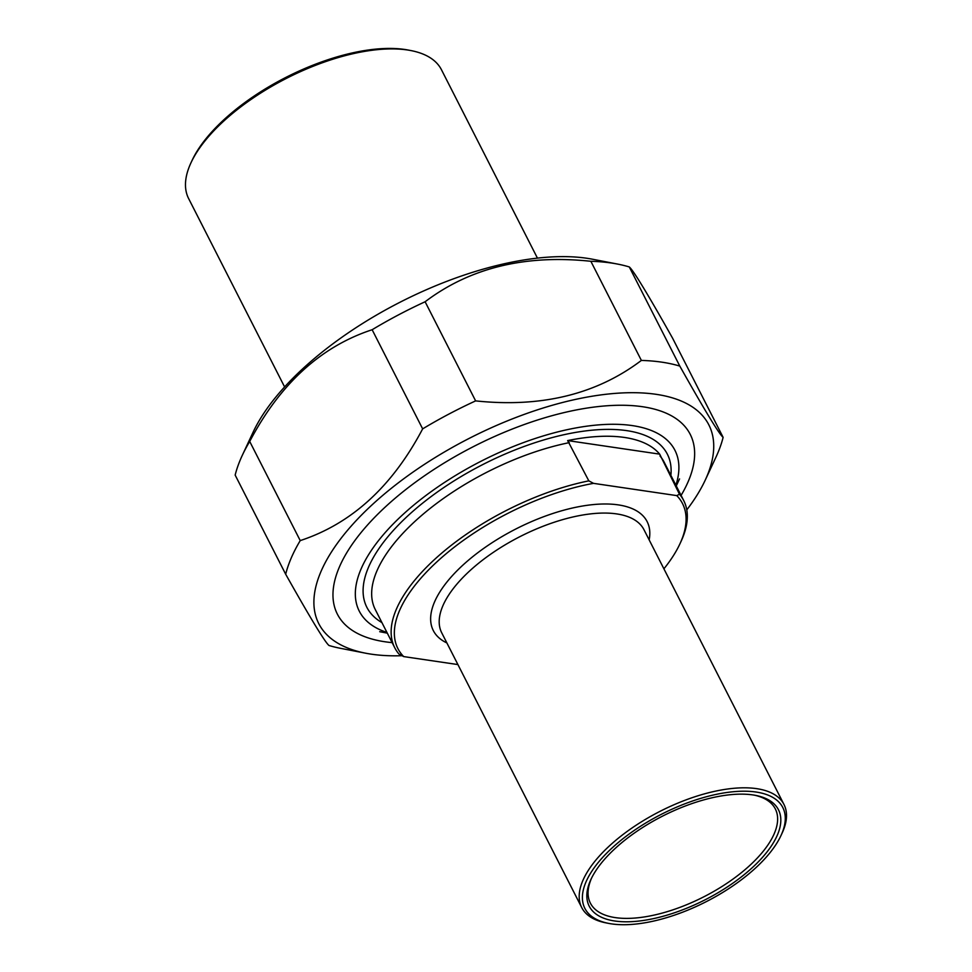 <?xml version="1.0" encoding="UTF-8"?>
<svg xmlns="http://www.w3.org/2000/svg" width="972" height="972" viewBox="0 0 972 972"><rect width="100%" height="100%" fill="white"/><g stroke="black" fill="none" stroke-linecap="round" stroke-linejoin="round"><path stroke-width="1.46" d="M686.779 509.887A218.894 96.763 153 0 0 705.174 480.265L715.963 457.156A242.004 106.969 153 0 0 723.119 437.351L672.6 338.207C647.753 294.03 633.319 270.277 629.285 266.948L679.805 366.092A242.004 106.969 153 0 0 661.798 362.155A242.004 106.969 153 0 0 641.374 360.43L590.855 261.286A242.004 106.969 -27 0 1 611.279 263.011A242.004 106.969 -27 0 1 617.585 264.08A242.004 106.969 -27 0 1 629.285 266.948M372.142 329.727A242.004 106.969 -27 0 1 425.116 301.757L475.624 400.889A242.004 106.969 153 0 0 422.65 428.871L372.142 329.727C320.93 346.542 280.118 383.794 249.707 441.458L300.226 540.602A242.004 106.969 153 0 0 285.683 574.233L235.163 475.089A242.004 106.969 -27 0 1 242.32 455.285A242.004 106.969 -27 0 1 249.707 441.458M285.683 574.233C310.53 618.411 324.964 642.164 328.998 645.493A242.004 106.969 153 0 0 340.698 648.36L365.739 653.22A218.894 96.763 153 0 0 402.019 655.711M705.174 480.265A218.894 96.763 153 0 0 656.185 394.328A218.894 96.763 153 0 0 376.431 500.896A218.894 96.763 153 0 0 365.739 653.22M475.624 400.889C541.283 407.827 596.529 394.34 641.374 360.43M300.226 540.602C351.439 523.774 392.251 486.535 422.65 428.871M679.805 366.092C704.651 410.269 719.086 434.022 723.119 437.351M590.855 261.286C525.208 254.348 469.95 267.835 425.116 301.757M242.32 455.285L253.109 432.175A218.894 96.763 -27 0 1 586.845 258.26A218.894 96.763 -27 0 1 592.543 259.232L617.585 264.08M681.08 495.404A198.009 87.516 153 0 0 647.741 407.608A198.009 87.516 153 0 0 386.844 505.562A198.009 87.516 153 0 0 340.71 564.052A198.009 87.516 153 0 0 392.141 642.626M593.515 483.351L588.825 480.861L567.66 440.583A162.616 71.879 -27 0 1 624.534 437.461A162.616 71.879 -27 0 1 659.684 454.143L679.464 494.213L676.755 495.611L593.515 483.351A159.712 70.592 -27 0 0 437.813 561.014A159.712 70.592 -27 0 0 403.684 656.586L457.909 664.569M659.684 454.143L567.66 440.583M588.825 480.861A162.154 71.673 153 0 0 440.972 553.773A162.154 71.673 153 0 0 394.753 647.765A162.154 71.673 153 0 0 398.994 654.095L403.684 656.586M676.755 495.611A159.712 70.592 -27 0 1 679.841 544.004A159.712 70.592 -27 0 1 663.9 568.827M679.841 544.004L680.983 541.562A162.154 71.673 153 0 0 683.705 500.544A162.154 71.673 153 0 0 679.464 494.213M780.941 835.641L782.071 833.211A113.505 50.167 153 0 0 783.979 804.488A113.505 50.167 153 0 0 712.039 791.925A113.505 50.167 153 0 0 610.076 845.3A113.505 50.167 153 0 0 581.718 907.556A113.505 50.167 153 0 0 606.066 922.89L608.703 923.4A111.075 49.098 -27 0 1 612.615 847.475A111.075 49.098 -27 0 1 736.266 791.487A111.075 49.098 -27 0 1 780.941 835.641A111.075 49.098 -27 0 1 706.134 901.712A111.075 49.098 -27 0 1 608.703 923.4M386.953 632.444A177.147 78.307 -27 0 1 403.526 514.006A177.147 78.307 -27 0 1 593.637 425.347A177.147 78.307 -27 0 1 675.904 485.222M615.738 847.936A106.203 46.948 153 0 0 590.988 879.308A106.203 46.948 153 0 0 705.15 899.793A106.203 46.948 153 0 0 755.681 795.4A106.203 46.948 153 0 0 615.738 847.936M754.345 795.157A103.773 45.866 -27 0 1 775.316 808.911A103.773 45.866 -27 0 1 749.388 865.821A103.773 45.866 -27 0 1 656.161 914.628A103.773 45.866 -27 0 1 590.381 903.134A103.773 45.866 -27 0 1 591.583 878.081M284.602 386.941L188.641 198.592A141.876 62.718 -27 0 1 191.022 162.689A141.876 62.718 -27 0 1 224.082 120.771A141.876 62.718 -27 0 1 411.022 50.593A141.876 62.718 -27 0 1 441.47 69.765L537.443 258.127M411.022 50.593L408.386 50.082A139.446 61.637 153 0 0 286.072 77.31A139.446 61.637 153 0 0 192.152 160.259L191.022 162.689M394.753 647.765L375.277 609.541A162.154 71.673 -27 0 1 421.496 515.549A162.154 71.673 -27 0 1 569.349 442.625M659.988 455.977A162.154 71.673 -27 0 1 664.228 462.308L683.705 500.544M670.874 475.369A168.63 74.54 153 0 0 626.794 430.645A168.63 74.54 153 0 0 425.25 501.066A168.63 74.54 153 0 0 381.923 622.59M581.718 907.556L441.725 632.808A113.505 50.167 -27 0 1 493.168 552.461A113.505 50.167 -27 0 1 616.685 513.909A113.505 50.167 -27 0 1 643.999 529.752L783.979 804.488M649.162 539.897A119.993 53.035 153 0 0 618.265 504.881A119.993 53.035 153 0 0 472.599 556.786A119.993 53.035 153 0 0 446.901 642.954M676.269 485.939L679.537 478.917M387.318 633.161L379.712 631.691"/></g></svg>
